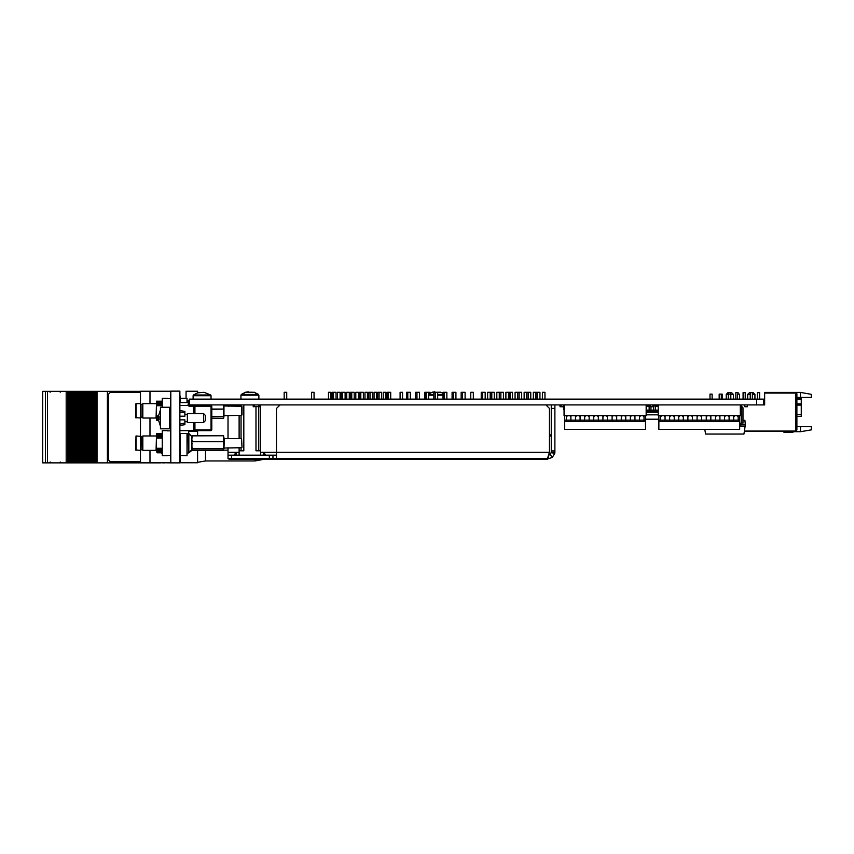 <?xml version="1.0" encoding="UTF-8"?>
<svg xmlns="http://www.w3.org/2000/svg" width="854" height="854" viewBox="0 0 854 854"><rect width="100%" height="100%" fill="white"/><g stroke="black" fill="none" stroke-linecap="round" stroke-linejoin="round"><path stroke-width="1.28" d="M796.931 398.519L801.244 398.519L801.244 416.474L796.931 416.474M757.423 399.128L757.423 392.659L759.58 392.659L759.58 399.128M750.239 394.463L747.73 394.463L749.524 392.659L753.111 392.659L754.915 394.463L752.395 394.463M743.055 399.128L743.055 392.659L745.211 392.659L745.211 399.128M735.87 399.128L735.87 392.659L738.027 392.659L738.027 394.1M728.259 394.463L726.178 394.463L727.971 392.659L731.568 392.659L733.362 394.463L730.843 394.463M646.168 411.073L653.716 411.073L653.716 405.778L655.509 405.778L655.509 404.871M653.716 411.073L655.509 411.073L655.509 405.778M649.157 411.073L649.157 405.778L650.321 405.778M650.951 411.073L650.951 406.675M646.393 411.073L646.393 404.871M743.023 407.753L743.023 423.189L741.229 423.189L741.229 407.753L743.023 407.753L741.229 405.949L741.229 407.753L740.311 407.753M704.796 429.338L705.617 434.003L743.941 434.003L745.307 424.876L740.738 424.876L740.738 425.794L740.738 423.189M642.838 415.652L644.065 416.784L644.065 421.577L639.507 421.577L639.507 416.763L640.692 415.652M633.721 415.652L634.949 416.784L634.949 421.577L630.38 421.577L630.38 416.763L631.565 415.652M624.594 415.652L625.822 416.784L625.822 421.577L621.264 421.577L621.264 416.763L622.449 415.652M615.478 415.652L616.705 416.784L616.705 421.577L612.137 421.577L612.137 416.763L613.321 415.652M606.233 415.652L607.429 416.763L607.429 421.577L602.871 421.577L602.871 416.784L604.077 415.652M597.106 415.652L598.312 416.763L598.312 421.577L593.754 421.577L593.754 416.784L594.96 415.652M587.99 415.652L589.185 416.763L589.185 421.577L584.627 421.577L584.627 416.784L585.833 415.652M569.735 415.652L570.942 416.763L570.942 421.577L566.383 421.577L566.383 416.784L567.59 415.652M580.09 415.652L580.069 421.577L575.5 421.577L575.5 415.652M736.991 415.652L738.219 416.784L738.219 421.577L733.661 421.577L733.661 416.763L734.835 415.652M727.864 415.652L729.092 416.784L729.092 421.577L724.534 421.577L724.534 416.763L725.719 415.652M718.748 415.652L719.975 416.784L719.975 421.577L715.406 421.577L715.406 416.763L716.591 415.652M709.621 415.652L710.848 416.784L710.848 421.577L706.29 421.577L706.29 416.763L707.464 415.652M700.376 415.652L701.582 416.763L701.582 421.577L697.024 421.577L697.024 416.784L698.23 415.652M691.26 415.652L692.455 416.763L692.455 421.577L687.897 421.577L687.897 416.784L689.103 415.652M682.132 415.652L683.339 416.763L683.339 421.577L678.77 421.577L678.77 416.784L679.976 415.652M663.889 415.652L665.085 416.763L665.085 421.577L660.526 421.577L660.526 416.784L661.733 415.652M674.233 415.652L674.212 421.577L669.653 421.577L669.653 415.652M341.237 399.128L341.237 392.306L345.123 392.306L345.123 399.128M350.364 399.128L350.364 392.306L354.25 392.306L354.25 399.128M359.491 399.128L359.491 392.306L363.366 392.306L363.366 399.128M368.608 399.128L368.608 392.306L372.493 392.306L372.493 399.128M377.735 399.128L377.735 392.306L381.61 392.306L381.61 399.128M386.851 399.128L386.851 392.306L390.737 392.306L390.737 399.128M332.121 399.128L332.121 392.306L335.996 392.306L335.996 399.128M415.588 399.128L415.588 392.306L419.474 392.306L419.474 399.128M424.716 399.128L424.716 392.306L429.968 392.306L429.968 393.139M433.843 399.128L433.843 392.306L437.718 392.306L437.718 399.128M442.959 399.128L442.959 392.306L446.845 392.306L446.845 399.128M452.086 399.128L452.086 392.306L455.972 392.306L455.972 399.128M461.203 399.128L461.203 392.306L465.088 392.306L465.088 399.128M406.472 399.128L406.472 392.306L410.347 392.306L410.347 399.128M490.399 399.128L490.399 392.306L494.285 392.306L494.285 399.128M499.526 399.128L499.526 392.306L503.412 392.306L503.412 399.128M508.642 399.128L508.642 392.306L512.528 392.306L512.528 399.128M517.77 399.128L517.77 392.306L521.655 392.306L521.655 399.128M526.897 399.128L526.897 392.306L530.772 392.306L530.772 399.128M536.013 399.128L536.013 392.306L539.899 392.306L539.899 399.128M481.282 399.128L481.282 392.306L485.157 392.306L485.157 399.128M311.593 399.128L311.593 392.306L314.101 392.306L314.101 399.128M284.222 399.128L284.222 392.306L286.741 392.306L286.741 399.128M496.782 392.306L496.782 399.128L496.782 392.306L499.302 392.306L499.302 399.128L499.302 392.306M505.91 392.306L505.91 399.128L505.91 392.306L508.429 392.306L508.429 399.128L508.429 392.306M515.037 392.306L515.037 399.128L515.037 392.306L517.545 392.306L517.545 399.128L517.545 392.306M524.153 392.306L524.153 399.128L524.153 392.306L526.672 392.306L526.672 399.128L526.672 392.306M533.28 392.306L533.28 399.128L533.28 392.306L535.789 392.306L535.789 399.128L535.789 392.306M542.397 399.128L542.397 392.306L544.916 392.306L544.916 399.128L544.916 392.306M487.666 399.128L487.666 392.306L490.175 392.306L490.175 399.128M470.789 399.128L470.789 392.306L473.297 392.306L473.297 399.128M400.088 399.128L400.088 392.306L400.088 399.128L400.088 392.306L402.597 392.306L402.597 399.128M328.47 399.128L328.47 392.306L330.978 392.306L330.978 399.128L330.978 392.306M337.586 392.306L337.586 399.128L337.586 392.306L340.106 392.306L340.106 399.128L340.106 392.306M346.713 399.128L346.713 392.306L349.233 392.306L349.233 399.128L349.233 392.306M355.84 392.306L355.84 399.128L355.84 392.306L358.349 392.306L358.349 399.128M364.957 392.306L364.957 399.128L364.957 392.306L367.476 392.306L367.476 399.128L367.476 392.306M374.084 399.128L374.084 392.306L376.593 392.306L376.593 399.128M383.211 399.128L383.211 392.306L383.211 399.128L383.211 392.306L385.72 392.306L385.72 399.128L385.72 392.306M280.101 404.871L276.515 408.468L276.515 458.747L228.018 458.747L228.018 455.161L231.615 455.161L231.615 459.473L229.096 459.473L229.096 458.747L229.096 459.473M547.329 458.747L547.329 459.473L269.33 459.473L269.33 455.161L272.917 455.161L272.917 458.747M276.515 455.161L272.917 455.161M554.865 404.871L554.865 408.468L551.278 408.468L551.278 404.871M551.278 450.859L554.865 450.859L554.865 452.289L551.278 452.289L551.278 408.468M228.018 455.161L228.018 447.656M269.33 459.473L231.615 459.473M239.12 447.656L239.12 450.848L243.796 450.848L241.02 450.848L241.02 447.656M258.773 406.675L258.773 450.848L256.008 450.848L260.673 450.848L260.673 455.161M428.601 394.473L433.843 394.473M437.718 394.473L442.959 394.473M435.956 392.306L440.76 392.253M434.761 391.783L432.188 392.253L435.871 392.306M438.091 392.285L437.088 392.253M251.524 392.285L245.61 392.253L241.266 394.473L258.538 394.473L254.289 392.274L250.521 392.253M248.194 391.783L245.429 392.306L240.924 395.156L258.879 395.156L254.193 392.253M170.843 461.843L170.49 424.662M170.49 411.372L170.843 392.157M263.171 459.473L255.068 460.946L205.504 460.946L205.504 450.624M264.953 455.001L264.953 454.381M255.068 460.946L255.068 459.473M164.512 462.74L170.843 462.921L170.843 391.079L179.831 391.079L179.831 462.921L170.843 462.921M161.235 462.74L162.612 462.74M90.759 462.921L90.759 391.303L89.542 391.303L89.553 462.921L89.521 391.303L89.521 462.921L92.413 462.921L92.392 391.303L92.413 462.921L92.392 391.303L93.31 391.303L93.31 462.921L93.299 391.303L140.494 391.303M42.7 391.303L42.7 462.921L42.7 391.303L73.241 391.303L73.252 462.921L73.241 391.303L76.113 391.303L76.113 462.921L76.102 391.303L78.056 391.303L78.056 462.921L77.49 462.921L77.49 391.303L77.522 462.921L74.629 462.921L74.629 391.303M78.056 462.921L78.056 391.303M78.984 391.303L78.984 462.921L78.974 391.303L80.927 391.303L80.927 462.921L80.361 462.921L80.361 391.303L80.393 462.921L78.088 462.921L78.077 391.303L78.974 391.303M80.927 462.921L80.927 391.303M89.521 462.921L86.681 462.921L86.66 391.303L86.681 462.921L83.82 462.921L83.788 391.303L83.809 462.921L80.949 462.921L80.949 391.303L81.845 391.303L81.845 462.921L81.835 391.303L84.706 391.303L84.706 462.921L84.706 391.303L87.578 391.303L87.578 462.921L87.567 391.303L89.521 391.303M92.392 391.303L90.759 391.303M88.987 462.921L88.955 391.303L88.987 462.921M74.629 462.921L72.355 462.921L72.355 391.303M72.355 462.921L72.323 391.303L72.344 462.921L71.757 462.921L71.757 391.303M71.757 462.921L70.37 462.921L70.37 391.303M70.37 462.921L68.896 462.921L68.896 391.303M42.7 462.921L68.896 462.921M164.512 462.921L162.612 462.921M92.413 462.921L160.787 462.921M160.435 407.241L160.435 428.793L169.412 428.793L169.412 407.241L160.435 407.241M179.831 424.075L184.859 423.082L184.859 424.662L179.831 425.452M179.831 410.593L184.859 411.372L184.859 412.962L179.831 411.97M205.323 415.332L205.323 420.712L203.53 422.506L203.53 413.528L205.323 415.332M203.53 413.528L187.368 413.528L187.368 422.506L203.53 422.506M158.993 419.431L158.47 416.218L158.63 419.506M193.474 413.528L193.474 406.173L189.161 406.173L189.161 405.447L194.915 405.447L193.474 405.447L193.474 406.173L194.915 406.173L194.915 413.528M179.831 430.587L194.915 430.587L194.189 429.872L194.189 422.506M188.446 402.576L188.446 403.547L188.446 402.576L179.831 402.576M189.161 430.587L188.446 433.469L179.831 433.469M202.099 395.007L210.735 395.007L204.042 392.317L197.754 392.797L193.463 395.007L202.099 395.007M224.004 405.298L224.004 415.684L241.607 415.332L241.96 406.707L241.96 414.969L241.607 406.344L224.004 405.992M141.038 405.447L141.038 416.229M141.038 417.307L141.038 404.369L141.038 417.307L142.469 416.944L142.832 404.369L141.038 404.369M135.647 417.659L135.647 404.017L135.647 417.659L140.675 418.022L140.675 403.654L136.01 403.654L136.01 418.022M161.15 405.789L161.513 401.134L161.865 405.789L161.513 404.743L161.15 405.789L160.787 404.743L160.435 405.789L160.072 404.743L159.709 405.789L159.356 404.743L158.993 405.789L158.63 404.743L157.552 405.789L157.2 404.743L156.837 405.789L156.485 404.743L156.485 420.531L156.837 419.912L157.2 420.531L157.552 415.887L157.915 420.531L158.278 415.887L158.534 420.349L157.915 420.531M161.513 401.134L161.513 404.743M160.435 405.789L160.435 401.764L160.787 401.134L161.15 401.764L160.787 404.743M160.435 401.764L160.072 404.743M158.993 405.789L159.356 401.134L159.709 405.789M159.356 401.134L159.356 404.743M158.278 405.789L158.278 401.764L158.63 401.134L158.993 401.764L158.63 404.743M157.552 405.789L157.552 401.764L157.915 401.134L158.278 401.764L157.915 404.743M156.837 405.789L156.837 401.764L157.2 401.134L157.552 401.764L157.2 404.743M156.485 416.933L156.837 415.887L157.2 420.531M157.2 401.134L156.837 401.764L157.2 401.134L156.837 401.764L156.485 401.134L156.485 404.743M156.122 403.654L142.832 403.654L142.832 418.022L156.122 418.022L156.485 403.291M180.183 402.576L180.183 398.263L187.005 398.263L187.005 402.576M224.004 437.622L223.641 450.624L223.641 449.055L192.043 449.055L191.68 449.983L191.68 445.873M241.96 447.293L241.607 438.668L224.367 438.668L224.004 448.008L241.607 447.656M141.038 437.771L141.038 449.983L141.038 448.553L141.038 449.983L142.469 449.268L142.832 436.693M136.01 450.346L136.01 435.978L135.647 449.983L140.675 450.346L140.675 435.978L141.39 437.056L141.038 449.631M188.446 433.469L191.68 436.341L192.043 450.624L223.641 450.624L192.043 450.624L191.68 449.119L191.68 450.271M162.228 437.067L161.865 438.113L161.513 433.469L161.15 438.113L160.787 433.469L160.435 438.113L160.072 433.469L159.709 438.113L159.356 433.469L158.993 438.113L158.63 433.469L158.278 438.113L157.915 433.469L157.552 438.113L157.2 433.469L156.837 438.113L156.485 433.469L156.485 449.257L156.837 448.211L157.2 449.257L157.552 448.211L157.915 449.257L158.278 448.211L158.63 449.257L158.993 448.211L159.356 449.257L159.709 448.211L160.072 449.257L161.15 448.211L161.513 449.257L161.865 448.211L162.228 452.866M161.15 448.211L161.15 452.236L161.513 449.257M160.435 448.211L160.435 452.236L160.787 449.257M159.709 448.211L159.709 452.236L160.072 449.257M158.993 448.211L158.993 452.236L159.356 449.257M158.278 448.211L158.278 452.236L158.63 449.257M157.552 448.211L157.552 452.236L157.915 449.257M156.837 448.211L156.837 452.236L157.2 449.257M156.122 435.978L142.832 435.978L142.832 450.346L156.122 450.346L156.485 435.625M156.485 449.257L156.837 452.236M187.005 433.469L187.005 455.737L179.831 455.374M162.228 407.241L162.228 398.263L167.256 398.263M167.256 455.737L162.228 455.737L162.228 430.587L167.256 430.587M191.68 437.301L191.68 441.593L192.043 436.97L188.809 433.469L188.809 452.866L191.68 449.834L192.043 450.293L188.809 452.866L187.005 453.218L187.368 433.469M192.043 449.375L191.68 449.834L191.68 448.702L224.004 448.702L223.641 441.71L192.043 441.71L192.043 440.205M140.675 450.346L141.038 448.553M428.601 395.156L433.843 395.156M437.718 395.156L442.959 395.156M158.47 416.176L160.435 409.803L158.47 416.176L159.025 416.453M159.036 416.272L159.036 419.773L158.47 419.858L160.435 426.242M194.915 422.506L194.915 429.872L211.077 429.872L211.077 430.587L194.915 430.587M211.077 405.447L211.792 406.173L211.077 405.447L211.792 406.173L194.915 406.173L194.915 405.447L211.077 405.447L211.077 429.872L211.792 429.872L211.077 430.587M188.446 404.732L187.923 405.447L188.446 403.547L189.161 405.447M193.111 399.096L193.111 395.701L211.077 395.701L210.735 395.007M188.809 405.351L188.809 401.134L187.005 400.782L187.368 402.576M211.792 416.485L223.641 416.485L211.792 416.731M223.641 418.289L224.004 416.378L223.641 418.289L211.792 418.3L223.641 418.289L224.004 416.378L223.641 418.3M211.792 409.034L223.641 409.034L211.792 409.376M191.68 440.45L191.68 441.593L191.68 440.45L191.68 441.593L223.641 441.358L223.641 435.7L192.043 435.818L192.043 436.97M192.043 435.7L191.68 437.205L192.043 435.7L223.641 435.7L224.004 441.593M180.183 433.469L180.183 455.737M50.205 392.199L49.308 391.303M50.205 462.014L49.308 462.921M60.26 462.014L61.157 462.921M60.26 392.199L61.157 391.303M763.615 404.871L189.236 404.871L189.236 399.128L763.615 399.128L763.615 404.871L764.608 404.871L764.608 393.021L795.138 393.021L777.183 393.021M756.612 404.871L756.612 399.128M215.688 399.128L189.236 399.128M189.236 404.871L215.464 404.871M658.85 419.239L645.517 419.239M566.682 416.496L566.458 415.652M658.487 419.239L658.85 416.005M648.634 406.397L648.634 405.234L647.588 405.234L647.588 406.397M646.531 406.397L646.393 405.234M564.056 410.39L563.149 406.675M563.523 406.675L564.056 408.863M657.046 406.397L657.046 405.234L655.989 405.234L655.989 406.397M657.847 406.397L657.046 404.871M747.09 431.505L755.085 431.494M722.185 394.121L722.185 399.128M721.833 394.121L721.833 399.128M744.378 431.494L795.138 431.494L744.442 431.131M793.526 431.494L784.004 432.519L792.8 432.209L794.241 431.494M784.004 432.519L792.8 432.209M792.864 431.494L788.658 431.846M733.362 394.463L733.362 399.128M726.178 394.463L726.178 399.128M754.915 394.463L754.915 399.128M747.73 394.463L747.73 399.128M730.843 392.659L730.843 399.128M728.686 392.659L728.686 394.1M752.395 392.659L752.395 399.128M750.239 392.659L750.239 399.128M796.931 426.712L800.529 426.712L800.529 431.74L794.006 431.74M800.529 392.413L811.3 394.313L811.3 397.441L800.529 397.441L800.529 392.413L764.608 392.413L764.608 393.021M800.529 426.712L811.3 426.712L811.3 429.84L800.529 431.74M795.138 392.659L795.853 392.659L795.853 431.099L744.453 431.099M795.853 392.659L796.931 393.737L796.931 430.021L795.853 431.099M800.529 397.441L796.931 397.441M649.157 410.176L646.393 410.176M653.716 410.176L650.951 410.176M658.21 410.176L655.509 410.176M655.509 411.073L658.21 411.073M658.21 414.841L646.168 414.841M646.393 406.397L649.157 406.397M653.011 406.397L653.716 406.397M655.509 406.397L658.21 406.397M646.168 412.194L658.21 412.194M653.716 404.871L653.716 405.778M649.157 404.871L649.157 405.778M706.536 416.528L706.536 415.652M739.66 423.189L741.229 423.189M740.311 405.949L741.229 405.949L741.229 404.871M739.543 399.128L739.543 394.1L737.386 394.1L737.386 399.128M730.416 399.128L730.416 394.1L728.259 394.1L728.259 399.128M721.288 399.128L721.288 394.1L719.143 394.1L719.143 399.128M712.172 399.128L712.172 394.1L710.016 394.1L710.016 399.128M745.307 426.253L739.66 426.253M740.738 425.794L739.66 425.794L740.738 425.794M743.023 420.317L744.901 420.317L745.307 424.876M646.168 404.871L646.168 415.652L564.056 415.652L564.056 404.871M740.311 404.871L740.311 415.652L658.21 415.652L658.21 404.871M584.627 421.577L580.069 421.577M593.754 421.577L589.185 421.577M602.871 421.577L598.312 421.577M612.137 421.577L607.429 421.577M621.264 421.577L616.705 421.577M630.38 421.577L625.822 421.577M639.507 421.577L634.949 421.577M645.517 415.652L645.517 421.577L644.065 421.577M645.517 420.211L644.065 420.211M639.507 420.211L634.949 420.211M630.38 420.211L625.822 420.211M621.264 420.211L616.705 420.211M612.137 420.211L607.429 420.211M602.871 420.211L598.312 420.211M593.754 420.211L589.185 420.211M584.627 420.211L580.069 420.211M575.5 420.211L570.942 420.211M566.383 420.211L564.707 420.211L564.707 429.338L645.517 429.338L645.517 421.577M566.383 421.577L564.707 421.577M575.5 421.577L570.942 421.577M570.963 415.652L570.942 416.763M566.383 416.784L566.383 415.652M564.707 415.652L564.707 420.211M644.065 415.652L644.065 416.784M639.507 416.763L639.486 415.652M634.949 415.652L634.949 416.784M630.38 416.763L630.359 415.652M625.822 415.652L625.822 416.784M621.264 416.763L621.242 415.652M616.705 415.652L616.705 416.784M612.137 416.763L612.115 415.652M607.461 415.652L607.429 416.763M602.871 416.784L602.871 415.652M598.334 415.652L598.312 416.763M593.754 416.784L593.754 415.652M589.207 415.652L589.185 416.763M584.627 416.784L584.627 415.652M578.863 415.652L580.069 416.763M575.5 416.784L576.706 415.652M678.77 421.577L674.212 421.577M687.897 421.577L683.339 421.577M697.024 421.577L692.455 421.577M706.29 421.577L701.582 421.577M715.406 421.577L710.848 421.577M724.534 421.577L719.975 421.577M733.661 421.577L729.092 421.577M739.66 415.652L739.66 421.577L738.219 421.577M739.66 420.211L738.219 420.211M733.661 420.211L729.092 420.211M724.534 420.211L719.975 420.211M715.406 420.211L710.848 420.211M706.29 420.211L701.582 420.211M697.024 420.211L692.455 420.211M687.897 420.211L683.339 420.211M678.77 420.211L674.212 420.211M669.653 420.211L665.085 420.211M660.526 420.211L658.85 420.211L658.85 429.338L739.66 429.338L739.66 421.577M660.526 421.577L658.85 421.577M669.653 421.577L665.085 421.577M665.117 415.652L665.085 416.763M660.526 416.784L660.526 415.652M658.85 415.652L658.85 420.211M738.219 415.652L738.219 416.784M733.661 416.763L733.629 415.652M729.092 415.652L729.092 416.784M724.534 416.763L724.512 415.652M719.975 415.652L719.975 416.784M715.406 416.763L715.385 415.652M710.848 415.652L710.848 416.784M706.29 416.763L706.258 415.652M701.604 415.652L701.582 416.763M697.024 416.784L697.024 415.652M692.487 415.652L692.455 416.763M687.897 416.784L687.897 415.652M683.36 415.652L683.339 416.763M678.77 416.784L678.77 415.652M673.005 415.652L674.212 416.763M669.653 416.784L670.86 415.652M657.74 405.234L658.21 406.355M647.364 406.397L647.439 405.565M653.716 405.02L653.011 405.02M649.157 405.02L649.093 406.397M563.629 404.871L563.629 406.675L560.01 406.675L560.01 404.871M650.321 404.871L650.321 406.675L653.011 406.675L653.011 404.871M560.939 406.675L560.939 404.871L560.907 406.675M744.763 404.871L744.763 406.675L747.463 406.675L747.463 404.871M253.264 404.871L253.264 406.675L254.332 406.675L254.332 404.871M258.645 404.871L258.645 406.675L259.723 406.675L259.723 404.871M254.332 406.632L258.645 406.632M333.487 392.306L333.487 399.128M388.228 392.306L388.228 399.128M379.101 392.306L379.101 399.128M369.974 392.306L369.974 399.128M360.858 392.306L360.858 399.128M351.731 392.306L351.731 399.128M342.614 392.306L342.614 399.128M407.838 392.306L407.838 399.128M462.58 392.306L462.58 399.128M453.453 392.306L453.453 399.128M444.326 392.306L444.326 399.128M435.209 392.306L435.209 399.128M428.601 392.306L428.601 399.128M426.082 392.306L426.082 399.128M416.965 392.306L416.965 399.128M482.649 392.306L482.649 399.128M537.379 392.306L537.379 399.128M528.263 392.306L528.263 399.128M519.136 392.306L519.136 399.128M510.019 392.306L510.019 399.128M500.892 392.306L500.892 399.128M491.765 392.306L491.765 399.128M551.278 435.946L549.485 435.946L549.485 452.289L549.485 408.468L545.887 404.871M551.278 452.289L550.136 454.574L552.314 457.434L548.407 458.747L276.515 458.747M269.33 455.161L231.615 455.161M551.246 452.695L554.801 453.207L552.314 457.434M554.865 452.289L554.801 453.207M550.136 454.574L548.93 455.107M262.466 455.161L265.423 454.317L262.466 452.289L549.485 452.289L547.595 458.075L548.407 458.747L548.407 455.951M554.865 450.859L554.865 408.468M239.12 452.289L237.327 452.289L234.37 454.317L237.327 455.161M228.018 452.289L237.327 452.289L234.658 454.915M265.146 454.915L262.466 452.289L260.673 452.289M231.615 404.871L228.712 406.344M228.018 438.668L228.018 415.332M277.593 459.473L277.593 458.747M271.839 459.473L271.839 458.747M260.854 459.473L260.854 458.747M238.949 459.473L238.949 458.747M239.12 450.848L239.12 455.161M256.008 450.848L256.008 406.632M243.796 404.871L243.796 450.848M241.02 438.668L241.02 415.332M241.02 406.344L241.02 404.871M435.839 392.253L436.469 392.274M249.272 392.253L249.902 392.274M197.605 435.7L197.605 430.587M188.467 431.131L197.605 431.131M187.005 400.601L189.236 400.601M197.605 392.84L197.605 391.26L186.108 391.26L186.108 398.263M179.831 395.21L180.365 398.263M180.365 455.737L180.365 462.74L197.605 462.74L197.605 450.624M170.843 391.26L140.494 391.26L140.494 403.654M140.494 418.022L140.494 435.978M140.494 450.346L140.494 462.74L170.843 462.74M150.016 391.26L150.016 403.654M150.016 418.022L150.016 435.978M150.016 450.346L150.016 462.74M159.538 452.545L162.228 453.036M180.365 458.064L179.831 458.064M75.216 462.921L75.216 391.303M91.826 462.921L91.826 391.303M107.433 462.921L107.433 391.303M47.546 391.303L47.546 462.921M66.153 391.303L66.153 462.921M107.497 462.921L107.497 391.303M96.171 462.921L96.171 391.303M94.687 462.921L94.687 391.303M90.439 391.303L90.439 462.921L90.439 391.303M83.222 462.921L83.222 391.303M86.094 462.921L86.094 391.303M140.408 392.381L110.315 392.381L108.522 394.174L108.522 460.039L110.315 461.843L140.408 461.843M170.843 419.816L169.412 419.816M184.859 423.082L184.859 419.816L179.831 419.816M169.412 423.082L170.843 423.082M170.843 412.962L169.412 412.962M179.831 416.229L184.859 416.229L184.859 412.962M169.412 416.229L170.843 416.229M194.189 429.872L193.474 430.587L194.552 430.587M194.189 406.173L193.474 405.447L194.189 406.173L194.189 413.528M211.792 406.173L211.792 429.872M193.111 395.701L193.463 395.007M211.077 399.096L211.077 395.701M158.278 415.887L158.63 416.933M157.552 415.887L157.915 416.933M156.837 415.887L157.2 416.933M223.641 404.871L223.641 416.485L224.004 404.871M162.228 404.743L161.865 405.789M192.022 404.913L191.915 405.447M141.038 436.693L142.469 437.056M136.01 435.978L141.038 436.341M161.865 448.211L162.228 449.257M161.865 438.113L161.513 437.067M161.15 438.113L160.787 437.067M160.435 438.113L160.072 437.067M159.709 438.113L159.356 437.067M158.993 438.113L158.63 437.067M158.278 438.113L157.915 437.067M157.552 438.113L157.2 437.067M156.837 438.113L156.485 437.067M191.68 443.258L191.68 444.731L191.68 443.258M192.043 443.183L191.68 447.229M170.49 398.562L167.256 398.562M167.256 455.438L170.49 455.438M170.49 430.886L167.256 430.886M161.513 433.469L161.15 434.088L160.787 433.469L160.435 434.088L160.787 433.469M160.072 452.866L160.435 452.236L160.787 452.866L161.15 452.236L160.787 452.866M191.68 449.023L192.043 447.336M188.809 433.469L191.68 436.341M801.244 399.053L796.931 399.053M796.931 403.825L801.244 403.825M801.244 405.084L796.931 405.084M796.931 414.681L801.244 414.681M653.716 405.981L655.509 405.981M653.716 410.155L655.509 410.155M649.157 405.981L650.321 405.981M649.157 410.155L650.951 410.155M739.66 424.331L740.738 424.331M644.065 420.125L639.507 420.125M634.949 420.125L630.38 420.125M625.822 420.125L621.264 420.125M616.705 420.125L612.137 420.125M607.429 420.125L602.871 420.125M598.312 420.125L593.754 420.125M589.185 420.125L584.627 420.125M570.942 420.125L566.383 420.125M580.069 420.125L575.5 420.125M738.219 420.125L733.661 420.125M729.092 420.125L724.534 420.125M719.975 420.125L715.406 420.125M710.848 420.125L706.29 420.125M701.582 420.125L697.024 420.125M692.455 420.125L687.897 420.125M683.339 420.125L678.77 420.125M665.085 420.125L660.526 420.125M674.212 420.125L669.653 420.125M549.485 434.867L551.278 434.867M546.25 459.473L546.25 458.747M278.308 459.473L278.308 458.747M261.932 459.473L261.932 458.747M237.871 459.473L237.871 458.747M161.278 453.036L161.278 452.46L161.278 453.036M91.858 462.921L91.858 391.303M97.014 462.921L97.014 391.303M161.235 452.385L161.235 453.036M45.497 391.303L45.497 462.921M45.508 391.303L45.508 462.921M67.765 462.921L67.765 391.303M95.274 462.921L95.274 391.303M96.342 462.921L96.342 391.303M93.62 462.921L93.62 391.303M86.126 462.921L86.126 391.303M83.254 462.921L83.254 391.303M83.809 462.921L83.809 391.303M85.026 462.921L85.026 391.303M79.294 462.921L79.294 391.303M74.661 462.921L74.661 391.303M71.789 462.921L71.789 391.303M73.561 462.921L73.561 391.303M70.69 462.921L70.69 391.303M69.484 462.921L69.484 391.303M67.925 462.921L67.925 391.303M76.422 462.921L76.422 391.303M82.155 462.921L82.155 391.303M87.887 462.921L87.887 391.303M86.681 462.921L86.681 391.303M193.474 430.587L193.474 422.506M179.831 405.447L187.923 405.447L189.161 406.173M509.101 392.306L509.101 399.128M481.731 392.306L481.731 399.128M387.769 392.306L387.769 399.128M360.399 392.306L360.399 399.128M260.673 404.871L260.673 450.848M239.12 404.871L239.12 406.344M239.12 415.332L239.12 438.668M240.924 399.128L240.924 395.156L240.924 399.128M258.879 399.128L258.879 395.156L258.879 399.128M442.959 393.139L440.856 392.274M432.081 392.274L428.601 393.929M228.018 450.165L224.004 450.165M205.504 460.946L197.605 462.377M150.912 462.74L150.379 462.921M169.412 424.662L170.843 424.662M169.412 411.372L170.843 411.372M184.859 414.425L187.368 414.425M184.859 421.609L187.368 421.609M160.435 409.803L158.47 416.218M159.015 419.677L159.015 416.368M198.512 405.447L197.744 404.913M205.675 405.447L206.444 404.913M159.709 401.764L160.072 401.134M161.865 401.764L162.228 401.134M156.837 434.088L157.2 433.469M157.552 452.236L157.2 452.866M157.552 434.088L157.915 433.469M158.278 452.236L157.915 452.866M158.278 434.088L158.63 433.469M158.993 452.236L158.63 452.866M158.993 434.088L159.356 433.469M159.709 452.236L159.356 452.866M159.709 434.088L160.072 433.469M161.865 452.236L161.513 452.866M161.865 434.088L162.228 433.469M158.278 401.764L158.63 401.134M157.552 401.764L157.915 401.134"/></g></svg>
